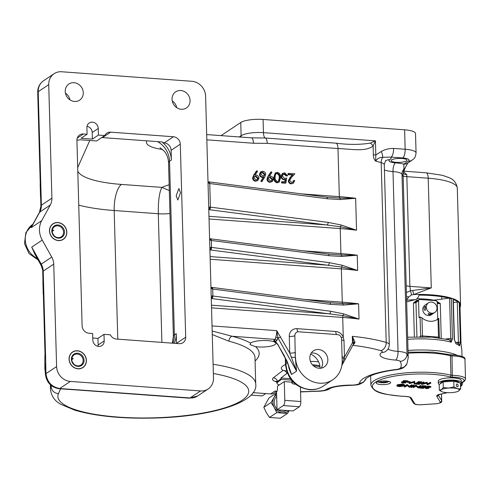 <?xml version="1.0" encoding="UTF-8"?>
<svg xmlns="http://www.w3.org/2000/svg" width="490" height="490" viewBox="0 0 490 490"><rect width="100%" height="100%" fill="white"/><g stroke="black" fill="none" stroke-linecap="round" stroke-linejoin="round"><path stroke-width="0.73" d="M176.173 195.743L178.881 188.558L180.528 192.839L177.827 200.018L176.173 195.743M274.933 344.642A12.918 3.259 178.4 0 0 275.833 343.398A12.918 3.259 178.4 0 0 265.28 340.495A12.918 3.259 178.4 0 0 250.898 342.884A12.918 3.259 178.4 0 0 250.58 343.116L250.016 344.611L255.566 346.632A12.918 3.259 178.4 0 0 274.933 344.642M406.382 160.941A7.895 1.991 178.4 0 0 406.927 160.187A7.895 1.991 178.4 0 0 400.483 158.411A7.895 1.991 178.4 0 0 391.694 159.869A7.895 1.991 178.4 0 0 391.143 160.628A7.895 1.991 178.4 0 0 397.592 162.398A7.895 1.991 178.4 0 0 406.382 160.941M310.648 354.111A14.357 12.887 -123.7 0 1 320.093 368.278M53.998 235.61A9.188 8.25 56.3 0 0 52.816 233.84M58.408 240.449A9.188 8.25 56.3 0 0 63.253 239.206A9.188 8.25 56.3 0 0 66.236 229.492A9.188 8.25 56.3 0 0 57.912 222.674A9.188 8.25 56.3 0 0 53.061 223.918A9.188 8.25 56.3 0 0 50.084 233.632A9.188 8.25 56.3 0 0 58.408 240.449M73.567 363.843A9.188 8.25 56.3 0 0 72.391 362.073M77.977 368.682A9.188 8.25 56.3 0 0 82.828 367.439A9.188 8.25 56.3 0 0 85.805 357.724A9.188 8.25 56.3 0 0 77.481 350.907A9.188 8.25 56.3 0 0 72.636 352.151A9.188 8.25 56.3 0 0 69.654 361.865A9.188 8.25 56.3 0 0 77.977 368.682M181.325 109.27A9.69 8.697 56.3 0 0 186.439 107.959A9.69 8.697 56.3 0 0 189.581 97.712A9.69 8.697 56.3 0 0 180.804 90.521A9.69 8.697 56.3 0 0 175.69 91.832A9.69 8.697 56.3 0 0 172.547 102.079A9.69 8.697 56.3 0 0 181.325 109.27M172.241 100.903A9.69 8.697 -123.7 0 1 176.743 107.659M74.511 101.454A9.69 8.697 56.3 0 0 79.625 100.144A9.69 8.697 56.3 0 0 82.767 89.897A9.69 8.697 56.3 0 0 73.99 82.706A9.69 8.697 56.3 0 0 68.876 84.017A9.69 8.697 56.3 0 0 65.734 94.264A9.69 8.697 56.3 0 0 74.511 101.454M65.427 93.082A9.69 8.697 -123.7 0 1 69.929 99.838M92.414 122.163A6.101 5.476 56.3 0 0 89.192 122.99A6.101 5.476 56.3 0 0 86.901 127.651L87.085 134.248L83.416 133.978A7.179 6.444 56.3 0 0 79.625 134.946A7.179 6.444 56.3 0 0 76.93 140.434L82.112 325.813A7.179 6.444 56.3 0 0 88.978 333.249L92.653 333.519L92.837 340.109A6.101 5.476 56.3 0 0 96.034 345.566A6.101 5.476 56.3 0 0 101.896 345.603A6.101 5.476 56.3 0 0 104.186 340.942L104.003 334.345L110.342 334.811A7.179 6.444 56.3 0 0 116.412 339.068L179.211 343.662A7.179 6.444 56.3 0 0 183.003 342.694A7.179 6.444 56.3 0 0 185.698 337.206L180.302 144.189A7.179 6.444 56.3 0 0 173.436 136.753L110.636 132.159A7.179 6.444 56.3 0 0 106.845 133.127A7.179 6.444 56.3 0 0 104.78 135.54L98.435 135.075L98.251 128.478A6.101 5.476 56.3 0 0 92.414 122.163M403.221 171.402L406.792 174.728L409.879 286.35L410.485 290.791L431.28 287.912L413.774 294.514L411.563 294.876L408.856 296.879L406.43 300.174M212.17 331.02L232.076 336.25A4.306 3.13 -75.6 0 0 228.983 341.224L212.268 334.566M403.001 175.175L403.968 169.075L403.821 164.132A7.179 6.444 56.3 0 0 407.613 163.158L412.17 160.12C413.609 158.49 415.152 159.311 416.065 152.978A17.224 4.343 -1.6 0 0 405.15 149.254L393.574 148.409C389.115 148.354 385.011 149.389 381.257 151.508L375.812 155.012L375.683 161.149C374.084 159.477 373.307 157.321 373.343 154.669L373.104 146.094C364.652 152.127 351.361 148.911 337.996 148.556L267.228 143.374L253.459 143.245L206.829 139.834M276.507 381.79A16.507 4.159 -1.6 0 1 273.365 377.802L283.036 370.391L286.589 370.918M320.013 366.857A18.663 4.704 178.4 0 0 313.398 365.791M319.088 368.266A9.69 8.697 56.3 0 0 324.202 366.955A9.69 8.697 56.3 0 0 327.345 356.708A9.69 8.697 56.3 0 0 318.567 349.517A9.69 8.697 56.3 0 0 313.453 350.828A9.69 8.697 56.3 0 0 310.311 361.075A9.69 8.697 56.3 0 0 319.088 368.266M321.207 368.155A9.69 8.697 56.3 0 0 321.397 358.564A9.69 8.697 56.3 0 0 313.306 353.021A9.69 8.697 56.3 0 0 311.193 353.131M176.498 343.466A7.179 6.444 56.3 0 0 176.492 343.343L176.222 333.623A21.535 19.337 56.3 0 1 174.121 343.288M162.894 142.792A21.535 19.337 56.3 0 1 171.371 160.04L171.102 150.32A7.179 6.444 56.3 0 0 164.23 142.89L162.894 142.792L163.176 142.37M287.342 373.074L280.948 378.004L290.38 378.697M221.051 135.62L240.749 122.488A17.224 4.343 -1.6 0 1 263.081 119.456L404.611 129.813A17.224 4.343 -1.6 0 1 415.52 133.537L416.065 152.978M459.994 306.611A45.876 11.564 178.4 0 0 460.49 305.141M295.464 357.179A25.125 22.558 56.3 0 0 308.627 379.646A25.125 22.558 56.3 0 0 332.765 379.793A25.125 22.558 56.3 0 0 342.192 360.603L341.591 339.074A4.306 3.865 56.3 0 0 341.212 337.39A4.306 3.865 56.3 0 0 337.469 334.615L298.747 331.785A4.306 3.865 56.3 0 0 296.475 332.367A4.306 3.865 56.3 0 0 294.864 335.656L295.274 357.302L296.566 371.138L289.743 353.07A4.306 1.084 178.4 0 0 295.323 352.31L295.274 357.302L291.146 357.265M285.511 364.591A24.506 6.18 -1.6 0 0 283.018 365.852A24.506 6.18 -1.6 0 0 283.036 370.391A4.306 3.938 -127.5 0 1 286.956 373.398M53.741 264.153L56.601 366.563A14.357 12.887 56.3 0 0 70.34 381.422L200.52 390.953A14.357 12.887 56.3 0 0 208.097 389.011A14.357 12.887 56.3 0 0 213.487 378.041L205.61 96.15A14.357 12.887 56.3 0 0 191.872 81.285L61.691 71.761A14.357 12.887 56.3 0 0 54.114 73.702A14.357 12.887 56.3 0 0 48.724 84.666L51.897 198.187A14.357 12.887 -123.7 0 1 50.305 204.998L41.699 220.653A20.096 18.044 56.3 0 0 42.244 240.094L51.756 257.079A14.357 12.887 -123.7 0 1 53.741 264.153L42.71 271.448L45.013 353.902A7.179 1.807 -1.6 0 1 45.515 353.216L45.968 373.649C47.144 382.053 51.726 387.008 59.707 388.515L190.004 397.966L200.52 390.953M50.305 204.998L39.427 212.354L32.646 224.69M36.866 257.777L31.727 247.107L34.784 254.059L40.946 265.059L41.24 264.086L51.756 257.079M252.999 392.637L270.639 393.929A7.179 6.444 56.3 0 0 274.431 392.962L276.44 391.62L274.884 391.1L276.654 391.455M286.932 361.424A2.156 0.392 -23 0 0 287.207 361.498L291.568 374.47L286.932 361.424L278.381 345.573C276.084 342.394 274.902 341.052 274.829 341.555L274.308 341.677L273.757 340.329L275.147 339.405L275.729 337.194A7.179 2.591 -85.8 0 0 276.74 330.646L289.743 353.07L289.278 336.416A8.612 7.736 -123.7 0 1 297.056 328.668L335.779 331.503A8.612 7.736 -123.7 0 1 343.257 337.04L343.992 340.421L344.458 357.149L352.482 342.694L352.298 336.305L354.987 342.1L354.766 343L352.671 345.327M257.881 180.467L255.572 181.275C253.808 180.988 252.809 179.922 252.595 178.078L253.593 175.298L256.35 171.132L256.87 170.783L257.556 171.316L255.07 175.077L256.05 175.077C257.783 175.334 258.769 176.369 258.99 178.164L257.881 180.467L256.099 180.926C254.328 180.639 253.336 179.573 253.122 177.723L254.12 174.948L256.87 170.783M272.256 181.521L269.953 182.329C268.183 182.041 267.191 180.975 266.977 179.126L267.969 176.351L270.725 172.186L271.252 171.837L271.938 172.37L269.445 176.131L270.425 176.131C272.164 176.388 273.144 177.417 273.371 179.218L272.256 181.521L270.48 181.974C268.71 181.692 267.718 180.626 267.497 178.776L268.496 176.002L271.252 171.837M287.624 175.769L286.785 175.708L284.678 173.815L283.33 174.146L282.375 176.106L284.684 178.415L286.73 178.066L285.909 182.856L285.382 183.205L281.548 182.929L281.523 181.931L282.044 181.582L285.223 181.815L285.658 179.291L284.035 179.75C282.179 179.444 281.168 178.311 281.009 176.357L282.277 173.607L284.696 172.817L287.624 175.769L286.258 176.057L284.151 174.164L283.079 174.342M284.764 181.778L285.131 179.64M292.708 182.396L293.326 180.804L294.692 180.516L293.449 183.113L291.207 183.885C289.48 183.621 288.512 182.592 288.304 180.786L290.098 177.435L292.365 175.016L288.016 174.697L287.985 173.699L288.512 173.35L294.864 173.809L291.354 177.57L289.67 180.418L291.752 182.537L292.977 182.249L293.853 180.455M293.449 183.113L291.207 183.885M279.202 182.096L277.113 182.85C274.712 182.041 273.591 180.259 273.745 177.503L275.227 173.043L277.352 172.284C279.723 173.099 280.813 174.881 280.623 177.619L279.202 182.096L277.64 182.5C275.239 181.692 274.112 179.91 274.271 177.153L275.748 172.694M262.07 181.361L261.544 181.71L260.882 181.135L263.246 177.392L262.279 177.411C260.576 177.135 259.627 176.106 259.424 174.33L260.527 172.008L262.787 171.218C264.526 171.506 265.5 172.56 265.703 174.385L264.735 177.129L262.07 181.361L261.409 180.786L263.767 177.037L262.805 177.061C261.103 176.78 260.153 175.757 259.951 173.981L261.054 171.659M162.558 142.131A21.535 19.337 56.3 0 1 163.158 142.615C163.078 142.167 162.086 141.904 160.187 141.818L102.484 137.592A7.179 6.444 56.3 0 0 101.718 137.58M104.78 135.54L96.628 140.973L80.397 139.785L76.826 140.226M48.724 84.666L38.208 91.679A7.179 1.807 -1.6 0 0 37.712 92.365L40.891 206.29L41.381 205.2L51.897 198.187M45.013 353.902C44.645 360.591 44.804 367.543 45.49 374.758L45.49 374.758C46.666 382.47 51.058 387.118 58.665 388.699L78.682 390.083A7.179 2.591 -85.8 0 0 79.398 389.869M58.665 388.699A7.179 3.504 -83.2 0 0 59.707 388.515L70.34 381.422M45.49 374.758A7.179 2.732 -5 0 1 45.968 373.649L56.601 366.563M43.194 281.229L42.875 280.929L43.242 294.251L43.573 294.876M40.474 184.026L40.156 183.719L40.529 197.041L40.86 197.672M451.327 298.863A45.876 11.564 178.4 0 0 418.993 295.139C418.264 297.749 416.88 299.28 414.834 299.739L406.663 301.914M288.365 365.124A25.125 22.558 -123.7 0 0 291.568 374.47L296.566 371.138L278.008 338.014L275.729 337.194M460.012 307.304A45.876 11.564 178.4 0 0 460.49 305.999A45.876 11.564 178.4 0 0 460.52 305.49A45.876 11.564 178.4 0 0 459.914 303.702M459.271 302.918A45.876 11.564 178.4 0 0 453.066 299.439M370.336 143.098L375.413 140.844L373.104 146.094A7.179 4.888 43.1 0 0 370.336 143.098C359.868 144.783 348.457 144.813 336.103 143.19A7.179 2.591 94.2 0 1 337.996 148.556L339.337 196.649A102.643 25.872 -1.6 0 1 355.648 198.285L340.36 199.54L327.455 198.781L209.757 183.523A4.306 1.084 -1.6 0 1 209.199 183.432L208.017 182.274M253.459 143.245A7.179 2.591 94.2 0 0 251.352 137.837L265.341 138.015L336.103 143.19M393.574 148.409A7.179 2.591 -85.8 0 1 391.136 157.1A21.535 5.427 -1.6 0 1 389.709 159.709A10.051 2.536 178.4 0 0 395.406 162.864A21.535 5.427 -1.6 0 1 403.821 164.132L408.384 161.088A10.051 2.536 178.4 0 0 402.719 157.952L391.136 157.1L382.727 157.308C379.627 157.315 377.276 158.595 375.683 161.149A102.643 25.872 178.4 0 1 381.189 162.625A14.357 3.62 178.4 0 1 384.27 164.756L389.293 344.586A14.357 3.62 -1.6 0 0 386.212 342.449L381.189 162.625A7.179 5.488 -73.6 0 1 382.727 157.308A7.179 3.124 -114.3 0 0 381.257 151.508M388.013 349.045A17.224 4.343 178.4 0 0 398.027 351.391A14.357 3.62 -1.6 0 1 407.025 353.976L401.996 174.146A102.643 25.872 178.4 0 1 402.945 176.247L402.976 175.457C402.952 173.785 403.723 171.163 405.304 167.592L407.864 162.962M395.406 162.864A7.179 2.554 -85.9 0 0 393.005 171.561A14.357 3.62 178.4 0 1 401.996 174.146A7.179 6.872 -31.9 0 1 403.968 169.075A7.179 4.961 25.9 0 0 405.304 167.592M239.212 136.949L241.117 135.681A17.224 4.343 -1.6 0 1 263.449 132.649L375.413 140.844L375.812 155.012A7.166 1.807 -1.6 0 1 373.343 154.669M406.792 174.728A7.179 3.773 -4.2 0 1 403.264 173.429M406.4 292.524L410.485 290.791L411.563 294.876M406.516 296.811A4.306 1.109 -175.3 0 1 408.856 296.879M412.721 290.546L413.774 294.514A45.938 11.582 -1.6 0 1 460.563 304.792L457.305 188.148A45.938 11.582 178.4 0 0 428.211 178.213L406.816 176.645A7.179 1.807 -1.6 0 1 403.141 175.922M209.843 247.713L210.982 247.309A4.306 1.084 178.4 0 0 211.545 247.401L329.237 262.652L342.198 265.249L357.669 270.492L341.604 267.038L210.473 249.974A6.462 1.629 -1.6 0 1 209.904 249.888M329.047 255.713A2.156 1.109 97.4 0 0 328.19 254.071L341.267 255.008L357.241 255.217L341.953 256.472L329.047 255.713L211.349 240.455A4.306 1.084 -1.6 0 1 210.792 240.37L209.61 239.212M211.202 296.315L212.342 295.911A4.306 1.084 178.4 0 0 212.899 296.003L330.597 311.26L343.557 313.851L359.023 319.094L342.963 315.64L211.827 298.575A6.462 1.629 -1.6 0 1 211.264 298.49M330.401 304.315A2.156 1.109 97.4 0 0 329.55 302.673L342.626 303.616L358.6 303.818L343.312 305.074L330.401 304.315L212.709 289.057A4.306 1.084 -1.6 0 1 212.146 288.971L210.963 287.814M208.722 207.442L209.861 207.037A4.306 1.084 178.4 0 0 210.418 207.129L328.116 222.387L341.071 224.977L356.542 230.22L340.483 226.766L209.346 209.702A6.462 1.629 -1.6 0 1 208.783 209.622M327.455 198.781A2.156 1.109 97.4 0 0 326.603 197.133L339.68 198.076L355.648 198.285L356.542 230.22A102.643 25.872 178.4 0 0 340.232 228.585L209.04 218.987M212.342 295.911A2.156 1.378 100.9 0 1 211.257 298.318M330.597 311.26A2.156 1.109 97.4 0 1 329.525 313.833L211.447 305.19M329.55 302.673L211.141 287.299A2.156 1.378 100.9 0 1 211.147 287.299A2.156 1.378 100.9 0 1 212.146 288.971M210.982 247.309A2.156 1.378 100.9 0 1 209.898 249.716M329.237 262.652A2.156 1.109 97.4 0 1 328.165 265.231L210.094 256.589M209.591 238.557L209.787 238.697A2.156 1.378 100.9 0 1 210.792 240.37M209.861 207.037A2.156 1.378 100.9 0 1 208.777 209.444M328.116 222.387A2.156 1.109 97.4 0 1 327.044 224.959L208.967 216.317M207.999 181.625L208.195 181.766A2.156 1.378 100.9 0 1 209.199 183.432M284.445 356.401L287.207 361.498M278.008 338.014L276.74 330.646L212.029 325.911M278.381 345.573L284.617 356.261M275.209 341.744L274.308 341.677L275.521 341.499A2.156 1.936 56.3 0 0 273.757 340.329M353.639 343.092L353.651 343.141A2.156 0.545 178.4 0 0 352.482 342.694A2.156 0.949 -151.8 0 1 353.4 344.219A2.156 2.156 0 0 0 353.651 343.141A2.156 0.545 178.4 0 1 353.639 343.208L352.298 336.305A102.643 25.872 -1.6 0 1 386.212 342.449A7.179 5.488 106.4 0 1 380.773 350.662A95.464 24.065 178.4 0 0 352.8 345.34M353.266 344.372A2.156 0.949 -151.8 0 0 353.4 344.219L344.948 359.795A2.156 0.858 -151.2 0 0 344.072 358.386L342.045 364.131M342.081 356.616A4.306 1.084 -1.6 0 0 344.458 357.149L344.072 358.386A4.306 0.833 -0.2 0 1 342.118 357.976M354.987 342.1A2.156 1.151 4.7 0 0 353.645 342.939M354.766 343A2.156 1.115 27.6 0 0 353.651 343.221M353.786 344.305A2.156 1.433 43.2 0 0 353.363 344.286M278.197 338.039L280.721 336.967M304.419 299.415L342.283 302.183A102.643 25.872 -1.6 0 1 358.6 303.818L359.023 319.094A102.643 25.872 178.4 0 0 342.712 317.459L343.257 337.04A4.306 0.374 -23.5 0 1 341.328 337.69M77.788 171.114A69.623 17.548 178.4 0 0 121.483 184.43L161.963 187.394C159.385 191.884 158.16 200.667 158.294 213.744L114.182 210.516A91.158 22.975 -1.6 0 1 78.737 205.12M169.154 184.804A45.938 11.582 -1.6 0 0 161.963 187.394L169.313 190.586M291.734 183.53C290.007 183.272 289.039 182.243 288.831 180.436L290.625 177.086L292.891 174.661L288.543 174.342L288.016 174.697M288.543 174.342L288.512 173.35M292.891 174.661L292.365 175.016M288.831 180.436L288.304 180.786M285.909 182.856L282.075 182.574L281.548 182.929M284.678 173.815L284.151 174.164M286.785 175.708L286.258 176.057M285.658 179.291L284.561 179.401C282.706 179.095 281.695 177.962 281.529 176.008L281.009 176.357M281.529 176.008L282.804 173.258M284.561 179.401L284.035 179.75M282.075 182.574L282.044 181.582M279.784 177.558C279.98 175.426 279.171 173.999 277.352 173.276L276.244 173.57L275.392 174.801L275.111 177.215C274.957 179.346 275.778 180.773 277.585 181.502L278.718 181.19L279.784 177.558L279.257 177.907C279.453 175.775 278.645 174.348 276.826 173.625L275.993 173.772M274.271 177.153L273.745 177.503M277.64 182.5L277.113 182.85M278.43 181.349L279.257 177.907M277.352 173.276L276.826 173.625M270.302 177.111L269.09 177.38L268.342 178.899L270.492 180.982L271.76 180.681L272.532 179.205L270.302 177.111L268.839 177.588M267.497 178.776L266.977 179.126M270.48 181.974L269.953 182.329M272.532 179.205L272.005 179.554L269.776 177.466M271.491 180.828L272.005 179.554M262.952 176.075L264.116 175.812L264.863 174.287L262.775 172.211L261.568 172.498L260.79 173.987L262.952 176.075M259.951 173.981L259.424 174.33M262.805 177.061L262.279 177.411M263.767 177.037L263.246 177.392M261.409 180.786L260.882 181.135M263.841 175.959L264.337 174.636L262.248 172.56L261.311 172.701M264.863 174.287L264.337 174.636M262.775 172.211L262.248 172.56M255.921 176.063L254.708 176.327L253.961 177.846L256.117 179.928L257.379 179.628L258.157 178.152L255.921 176.063L254.457 176.535M253.122 177.723L252.595 178.078M256.099 180.926L255.572 181.275M258.157 178.152L257.63 178.501L255.394 176.412M257.109 179.775L257.63 178.501M273.365 377.802A4.306 3.938 -127.5 0 1 277.481 381.514L281.138 378.709L280.948 378.004M281.138 378.709L281.334 379.419L277.677 382.224A12.079 3.044 178.4 0 0 277.089 383.523A12.079 3.044 178.4 0 0 279.288 384.932M291.489 380.16L281.334 379.419M98.018 346.344A6.101 5.476 56.3 0 0 98.141 344.972L97.957 338.376L92.775 338.002M97.957 338.376L104.003 334.345M87.085 134.248L81.04 138.278L92.39 139.105L98.435 135.075M92.39 139.105L92.206 132.514A6.101 5.476 56.3 0 0 87.018 126.279M66.836 232.193A9.328 8.379 56.3 0 0 57.906 222.534A9.328 8.379 56.3 0 0 49.478 230.925A9.328 8.379 56.3 0 0 58.408 240.584A9.328 8.379 56.3 0 0 66.836 232.193M64.502 232.021A6.817 6.125 -123.7 0 1 58.341 238.158A6.817 6.125 -123.7 0 1 51.818 231.096A6.817 6.125 -123.7 0 1 57.973 224.965A6.817 6.125 -123.7 0 1 64.502 232.021M52.222 231.317A6.101 5.476 56.3 0 0 55.419 236.774A6.101 5.476 56.3 0 0 61.281 236.811A6.101 5.476 56.3 0 0 63.571 232.15A6.101 5.476 56.3 0 0 60.374 226.692A6.101 5.476 56.3 0 0 54.513 226.656A6.101 5.476 56.3 0 0 52.222 231.317M52.761 233.724A6.101 5.476 -123.7 0 1 54.09 235.708M52.338 229.951A6.101 5.476 -123.7 0 1 53.698 230.392L52.222 231.372M86.412 360.426A9.328 8.379 56.3 0 0 77.475 350.767A9.328 8.379 56.3 0 0 69.053 359.158A9.328 8.379 56.3 0 0 77.984 368.817A9.328 8.379 56.3 0 0 86.412 360.426M84.072 360.26A6.817 6.125 -123.7 0 1 77.916 366.391A6.817 6.125 -123.7 0 1 71.387 359.329A6.817 6.125 -123.7 0 1 77.549 353.198A6.817 6.125 -123.7 0 1 84.072 360.26M71.791 359.556A6.101 5.476 56.3 0 0 74.988 365.007A6.101 5.476 56.3 0 0 80.85 365.044A6.101 5.476 56.3 0 0 83.141 360.383A6.101 5.476 56.3 0 0 79.944 354.925A6.101 5.476 56.3 0 0 74.082 354.895A6.101 5.476 56.3 0 0 71.791 359.556M72.336 361.957A6.101 5.476 -123.7 0 1 73.659 363.941M71.914 358.184A6.101 5.476 -123.7 0 1 73.267 358.625L71.797 359.605M428.456 302.875L424.959 305.209A5.739 5.157 56.3 0 0 423.097 311.279A5.739 5.157 56.3 0 0 428.297 315.542A5.739 5.157 56.3 0 0 431.329 314.764L434.826 312.43A5.739 5.157 56.3 0 0 436.694 306.36A5.739 5.157 56.3 0 0 431.488 302.097A5.739 5.157 56.3 0 0 428.456 302.875A5.739 5.157 56.3 0 0 426.594 308.951A5.739 5.157 56.3 0 0 431.8 313.208A5.739 5.157 56.3 0 0 434.826 312.43M436.829 319.805A14.357 12.887 56.3 0 0 437.723 319.021L438.777 318.322L437.999 319.063A14.357 12.887 56.3 0 1 437.644 319.315A14.357 12.887 56.3 0 1 430.067 321.256A14.357 12.887 56.3 0 1 421.976 317.894L422.484 335.944L438.501 337.114L437.999 319.063M438.605 337.8A1.433 0.521 94.2 0 1 438.501 337.114A1.433 0.361 -1.6 0 1 439.414 337.426L438.777 318.322M457.005 355.244A45.938 11.582 178.4 0 0 433.025 350.405A45.938 11.582 178.4 0 0 408.017 350.436M461.176 346.773L461.807 349.229A45.938 11.582 178.4 0 0 461.439 347.863L461.01 343.735A1.433 0.361 -1.6 0 1 461.035 343.796L461.384 347.367M455.155 341.836L458.652 343.864L459.596 345.818L460.373 342.547L459.246 302.152A45.938 11.582 -1.6 0 1 459.871 302.887L461.01 343.735M457.391 343.006A1.433 0.545 82.3 0 0 457.446 342.363L458.407 342.357L459.596 345.818A45.938 11.582 178.4 0 0 455.988 343.821L454.175 339.111A1.433 0.361 -1.6 0 1 454.408 339.301L455.29 342.1M445.876 339L448.601 338.627L450.727 338.921A1.433 0.361 -1.6 0 1 452.448 338.994L451.302 298.141A45.938 11.582 -1.6 0 1 453.048 298.716L454.175 339.111M452.448 338.994L451.174 342.179L449.214 339.791L431.868 337.132L407.643 337.187M433.24 300.48L433.234 300.07A1.433 0.361 178.4 0 0 433.632 300.125A1.433 0.361 178.4 0 0 434.734 300.088L448.871 298.171M419.832 336.722L420.622 336.195L420.083 316.95L419.03 317.655L418.558 300.793A1.433 1.286 -123.7 0 1 419.857 299.5L435.88 300.676A1.433 1.286 -123.7 0 1 437.252 302.159L437.723 319.021M453.379 302.489L457.28 301.963A1.433 0.361 178.4 0 1 458.089 301.914M433.234 300.07A28.708 7.24 178.4 0 0 416.77 298.802M420.083 316.95L421.976 317.894M414.375 336.826L413.431 303.047L416.512 301.424A1.433 1.286 56.3 0 0 415.973 302.52A2.873 0.723 -1.6 0 1 413.431 303.047L416.898 300.199L417.18 300.976M437.264 302.563L440.277 303.518L441.245 338.167M416.898 300.199L417.039 301.068M449.593 298.361L450.727 338.921L451.174 342.179A45.938 11.582 178.4 0 0 432.713 339.294A45.938 11.582 178.4 0 0 407.704 339.325M448.601 338.627A1.433 0.545 -97.7 0 1 448.424 339.582M436.48 301.246L440.277 303.518A2.873 0.723 -1.6 0 1 438.078 303.586A2.873 0.723 -1.6 0 1 437.288 303.488M460.373 342.547A1.433 0.361 178.4 0 0 458.407 342.357L457.28 301.963M425.057 306.262C425.688 306.942 425.724 308.326 425.173 310.427C423.691 309.686 423.654 308.296 425.057 306.262L425.24 306.195M428.205 313.71L432.211 314.004L429.43 314.788L428.058 313.974M386.181 381.036L386.537 381.624L383.927 382.212L380.828 381.986L380.375 381.232M383.897 380.969L383.927 382.212M380.81 381.177L380.828 381.986M380.846 384.54A7.179 1.807 178.4 0 0 390.652 382.586A7.179 1.807 178.4 0 0 386.102 381.03A7.179 1.807 178.4 0 0 376.302 382.984A7.179 1.807 178.4 0 0 380.846 384.54M430.165 382.494L430.765 382.543L430.79 383.235L427.274 384.926L426.594 383.278L421.596 384.509L421.578 383.811L423.323 381.998L423.924 382.041L423.942 382.733L422.692 384.044L426.992 382.96L426.974 382.261L427.629 383.713L430.165 382.494L430.183 383.192L430.79 383.235M423.574 383.119L426.974 382.261M415.575 384.068L419.011 384.117L419.82 383.578L416.923 383.168L420.089 383.401L421.1 382.727L418.203 382.316L421.97 382.592L419.342 384.344L415.575 384.068L415.557 383.37L416.653 383.254M416.653 383.345L416.904 382.476L420.144 382.653M417.933 382.494L418.184 381.618L421.951 381.894L421.97 382.592M414.675 381.361L414.889 384.019L414.252 383.97L414.099 382.427L409.156 383.596L409.138 382.904L414.675 381.361L414.889 384.019M407.386 382.372L410.228 382.378L407.386 382.372L407.392 381.661M408.017 381.526L410.204 381.685L410.228 382.378M403.05 382.304L405.922 382.071L405.941 382.764L402.89 383.186L401.653 382.519L401.635 381.826L403.215 381.404L403.466 380.54L407.999 380.877L408.023 381.569L402.174 382.684M403.466 380.54L403.215 381.416L406.32 381.643L401.5 382.727L401.635 381.826M427.354 387.167L428.83 388.337L426.57 388.625L425.24 388.202L428.217 388.301L426.643 387.296L426.741 386.426L429.356 386.096L430.814 386.622L430.833 387.321L427.329 387.186M427.99 386.99L428.836 387.351L428.83 388.337M425.24 388.202L425.216 387.504L427.39 387.768M419.642 388.068L423.078 388.123L423.887 387.584L420.72 387.351L424.156 387.4L425.167 386.726L422.27 386.316L426.037 386.592L423.403 388.343L419.642 388.068L419.618 387.376L420.714 387.259M420.72 387.351L420.971 386.475L424.211 386.659M422 386.5L422.251 385.624L426.018 385.899L426.037 386.592M420.451 385.489L421.051 385.538L421.069 386.23L418.442 387.982L415.973 386.273L413.309 387.608L413.284 386.91L415.918 385.158L418.387 386.867L420.451 385.489L420.469 386.187L421.069 386.23M410.975 386.745L413.603 384.993L414.203 385.036L414.221 385.728L411.594 387.48L410.994 387.437L410.975 386.745M411.551 384.84L412.151 384.883L412.17 385.575L409.542 387.333L407.074 385.618L405.003 386.996L404.403 386.953L404.385 386.261L407.012 384.509L409.487 386.218L411.551 384.84L411.569 385.532L412.17 385.575M396.894 386.071L399.668 386.457L403.742 385.942C404.195 385.446 403.515 385.122 401.696 384.962L398.235 385.305L400.189 385.648L397.365 385.44L402.021 384.785L404.415 385.33L404.348 385.979L399.375 386.635L396.894 386.071L396.876 385.379L397.359 385.318M397.58 385.287L399.65 385.765L403.717 385.25M397.365 385.44L397.347 384.748L402.002 384.093L404.397 384.632L404.33 385.287M404.348 385.979L404.397 384.632M402.021 384.785L402.002 384.093M400.459 385.471L400.446 384.932M403.932 385.673L403.742 385.942L403.723 385.403M399.668 386.457L399.65 385.765M397.598 385.985L397.586 385.459M404.403 386.953L407.037 385.201L409.505 386.91L409.487 386.218M409.505 386.91L411.569 385.532M407.172 385.214L407.153 384.515M407.037 385.201L407.012 384.509M410.994 387.437L413.621 385.685L413.603 384.993M413.621 385.685L414.221 385.728M413.309 387.608L415.937 385.851L418.405 387.559L418.387 386.867M418.405 387.559L420.469 386.187M416.071 385.863L416.053 385.171M415.937 385.851L415.918 385.158M422.27 386.316L422.251 385.624M424.156 387.4L424.138 386.708M420.99 387.174L420.971 386.475M423.078 388.123L423.06 387.523M419.912 387.89L419.887 387.198M426.741 386.426L426.759 387.125L429.381 386.788L429.356 386.096M429.381 386.788L430.833 387.321M426.906 388.454L426.888 387.755M425.939 388.135L425.92 387.437M402.278 382.549L403.19 383.009L403.172 382.316M403.19 383.009L405.346 382.721L405.322 382.022M403.484 381.238L408.023 381.569M405.346 382.721L405.941 382.764M407.656 382.188L407.643 381.624M409.156 383.596L414.613 382.053L414.589 381.355M418.203 382.316L418.184 381.618M420.089 383.401L420.071 382.702M416.923 383.168L416.904 382.476M419.011 384.117L418.993 383.517M415.845 383.884L415.826 383.192M426.992 382.96L427.648 384.405L427.629 383.713M427.648 384.405L430.183 383.192M427.127 382.966L427.109 382.274M421.596 384.509L423.342 382.69L423.323 381.998M423.342 382.69L423.942 382.733M460.508 383.756A11.484 2.897 178.4 0 0 461.298 382.659L461.231 380.436A11.484 2.897 178.4 0 0 451.854 377.857A11.484 2.897 178.4 0 0 439.071 379.977A11.484 2.897 178.4 0 0 438.274 381.079L438.336 383.303A11.484 2.897 178.4 0 0 439.303 384.417M461.298 382.659A11.484 2.897 178.4 0 0 451.915 380.081A11.484 2.897 178.4 0 0 439.132 382.2A11.484 2.897 178.4 0 0 438.336 383.303M456.337 385.158A1.433 0.858 77.2 0 0 457.55 386.818A1.433 0.858 77.2 0 0 458.126 385.679A1.433 0.858 77.2 0 0 456.913 384.019A1.433 0.858 77.2 0 0 456.337 385.158M440.498 383.621L440.492 383.241A9.328 2.352 -1.6 0 1 441.135 382.347A9.328 2.352 -1.6 0 1 451.523 380.62A9.328 2.352 -1.6 0 1 459.142 382.721L459.142 382.739M439.346 390.212L439.187 384.491L443.132 381.863L453.789 381.183L460.49 383.131L460.649 388.852L457.323 388.686A9.328 2.352 -1.6 0 1 458.701 390.977A9.328 2.352 -1.6 0 1 458.377 391.167A9.328 2.352 -1.6 0 1 451.4 392.631A9.328 2.352 -1.6 0 1 442.721 391.994A9.328 2.352 178.4 0 1 441.729 391.632L439.346 390.212L441.343 389.703A9.328 2.352 -1.6 0 1 448.644 388.049A9.328 2.352 -1.6 0 1 457.323 388.686L453.948 386.904L448.644 388.049L443.291 387.584L441.343 389.703A9.328 2.352 178.4 0 0 441.729 391.632M458.438 391.136L460.649 388.852M453.789 381.183L453.948 386.904M443.132 381.863L443.291 387.584M293.185 382.065A5.739 1.446 178.4 0 0 292.328 382.457A5.739 1.446 178.4 0 0 291.93 383.009A5.739 1.446 178.4 0 0 295.617 384.258M286.595 410.473A8.612 7.736 -123.7 0 1 282.399 411.416A8.612 7.736 -123.7 0 1 278.136 409.854M277.015 408.917A8.612 7.736 -123.7 0 1 276.666 396.477M288.769 410.632A10.051 9.022 -123.7 0 1 282.436 412.807A10.051 9.022 -123.7 0 1 274.21 407.355A10.051 9.022 -123.7 0 1 273.935 397.635L271.043 402.517L274.21 407.355L276.715 412.635L287.507 413.419L289.186 410.663M276.617 394.713A10.051 9.022 56.3 0 0 273.935 397.635L276.17 393.188L268.937 398.009L263.816 407.337L271.043 402.517M284.806 400.348L284.286 381.606L277.45 386.163L277.505 388.245A2.873 1.035 94.2 0 1 276.532 391.724L277.034 409.775L293.057 410.945L299.372 406.743L283.349 405.567A4.306 1.556 -85.8 0 0 284.806 400.348L300.829 401.524L300.431 387.296M277.034 409.775L283.349 405.567M300.829 401.524A4.306 1.556 94.2 0 1 299.372 406.743M284.286 381.606L291.905 382.163M287.507 413.419L280.274 418.24L269.482 417.449L266.321 412.617L263.816 407.337M269.482 417.449L276.715 412.635M250.996 395.093L262.236 395.92L265.758 393.574M285.872 359.121L285.995 363.488A25.125 22.558 56.3 0 0 310.041 389.501A25.125 22.558 56.3 0 0 323.296 386.102C319.082 388.852 314.427 390.058 309.325 389.715C295.121 387.29 287.177 378.776 285.499 364.18A7.179 1.807 178.4 0 1 285.995 363.488L287.397 362.557M325.96 389.648A7.179 6.456 -124.1 0 0 329.788 388.65L329.788 388.65A7.179 6.456 -124.1 0 1 329.788 388.65L329.739 388.686C328.674 389.771 325.642 390.591 320.638 391.149A7.179 1.011 -93.7 0 1 320.368 390.928A7.179 1.807 178.4 0 0 325.948 389.66A7.179 1.807 178.4 0 0 325.96 389.648A24.402 6.149 -1.6 0 1 326.009 389.617A24.402 6.149 -1.6 0 1 351.477 385.091A7.179 1.807 178.4 0 0 358.968 383.762A7.179 1.807 178.4 0 0 359.458 383.18A57.422 14.473 -1.6 0 1 363.372 378.543A57.422 14.473 -1.6 0 1 396.036 369.491A7.179 1.807 178.4 0 0 400.116 368.364A7.179 1.807 178.4 0 0 400.563 367.898A95.464 24.065 178.4 0 0 400.122 361.381A7.179 1.807 178.4 0 0 395.626 360.089A7.179 2.554 94.1 0 0 398.027 351.391L393.005 171.561A17.224 4.343 -1.6 0 1 384.411 169.95M329.795 388.65C332.845 386.824 339.999 385.716 351.263 385.33A7.179 0.839 -89.8 0 0 351.477 385.091M365.963 378.543L370.201 375.94L374.568 374.262C380.393 372.333 387.78 370.801 396.722 369.674A7.179 2.462 -97.1 0 1 396.036 369.491M395.626 360.089A24.402 6.149 -1.6 0 1 381.747 352.457A24.402 6.149 -1.6 0 1 381.796 352.426A7.179 1.807 178.4 0 0 381.808 352.42A7.179 1.807 178.4 0 0 380.773 350.662M385.569 351.465A7.179 6.431 -123.3 0 1 385.544 351.483A7.179 6.431 -123.3 0 1 381.796 352.426M406.204 285.627A7.179 1.807 -1.6 0 0 409.879 286.35L431.28 287.912L428.211 178.213A7.179 2.591 94.2 0 0 426.11 172.805L403.858 171.175M213.101 364.266A102.643 25.872 -1.6 0 1 255.719 383.964L254.984 357.584A102.643 25.872 178.4 0 0 228.983 341.224M121.483 184.43A21.535 7.773 -85.8 0 0 114.182 210.516L117.772 339.166M400.122 361.381A7.179 6.872 148.1 0 0 407.025 353.976A102.643 25.872 -1.6 0 1 408.219 357.712L403.099 174.354M310.397 361.332A24.506 6.18 -1.6 0 1 318.647 361.92M319.866 365.791A19.428 4.9 178.4 0 0 312.387 364.768M171.371 160.04L169.534 161.271L174.379 334.848L176.222 333.623M176.492 343.343L185.698 337.206M171.102 150.32L180.302 144.189M42.244 240.094L31.727 247.107L41.24 264.086A14.357 12.887 56.3 0 1 43.224 271.16L45.515 353.216M37.712 92.365C37.687 87.428 39.647 83.545 43.598 80.709A14.357 12.887 56.3 0 0 38.208 91.679L41.381 205.2A14.357 12.887 56.3 0 1 39.782 212.011L31.182 227.666L41.699 220.653M38.03 259.853L29.02 253.581L24.5 243.561L25.848 232.695L32.812 224.304A20.096 18.044 56.3 0 0 25.431 241.723A20.096 18.044 56.3 0 0 37.228 258.426M197.58 396.024L189.287 398.18A7.179 2.591 -85.8 0 0 190.004 397.966A14.357 12.887 56.3 0 0 197.58 396.024L208.097 389.011M240.749 122.488L241.117 135.681A7.179 6.444 56.3 0 1 241.013 137.084M263.081 119.456L263.449 132.649A7.179 2.591 94.2 0 0 265.341 138.015A7.179 2.591 94.2 0 1 267.228 143.374M404.611 129.813L405.15 149.254A7.179 2.591 -85.8 0 1 402.719 157.952M255.566 346.632A106.949 26.956 -1.6 0 1 255.076 360.989M270.639 393.929L274.884 391.1A95.464 24.065 178.4 0 0 276.942 391.222M300.554 391.694A95.464 24.065 178.4 0 0 320.368 390.928M277.922 337.947L276.911 340.575A2.156 1.936 56.3 0 0 275.147 339.405L232.076 336.25A106.949 26.956 -1.6 0 1 250.58 343.116M301.473 193.875L339.337 196.649A2.156 0.778 94.2 0 0 339.68 198.076A2.156 1.17 88.2 0 1 340.36 199.54M343.312 305.074A2.156 1.17 88.2 0 0 342.626 303.616A2.156 0.778 94.2 0 1 342.283 302.183L341.352 268.857L210.167 259.253M303.059 250.813L340.93 253.581L340.232 228.585A2.156 0.778 94.2 0 1 340.483 226.766A2.156 1.023 106.2 0 0 341.071 224.977M44.841 366.74A20.096 18.044 56.3 0 0 45.092 370.562M343.557 313.851A2.156 1.023 106.2 0 1 342.963 315.64A2.156 0.778 94.2 0 0 342.712 317.459L211.527 307.861M89.786 140.471L77.837 167.249A69.623 17.548 178.4 0 0 77.69 167.611M162.649 149.499A35.886 9.047 -1.6 0 1 146.92 140.844M341.953 256.472A2.156 1.17 88.2 0 0 341.267 255.008A2.156 0.778 94.2 0 1 340.93 253.581A102.643 25.872 -1.6 0 1 357.241 255.217L357.669 270.492A102.643 25.872 178.4 0 0 341.352 268.857A2.156 0.778 94.2 0 1 341.604 267.038A2.156 1.023 106.2 0 0 342.198 265.249M50.378 384.815L50.519 389.697A102.643 25.872 -1.6 0 1 51.174 386.573L51.144 385.477M60.546 388.931L58.494 393.531A95.464 24.065 178.4 0 0 189.452 415.11A95.464 24.065 178.4 0 0 213.358 373.496M58.494 393.531A7.179 6.897 24 0 1 51.174 386.573L51.53 385.777M157.584 141.622A21.535 19.337 56.3 0 1 169.534 161.271A14.357 3.62 178.4 0 0 168.536 162.649L173.38 336.226A14.357 3.62 -1.6 0 1 174.379 334.848A21.535 19.337 56.3 0 1 172.884 343.196M161.884 342.394L158.294 213.744A17.224 4.343 -1.6 0 0 169.957 213.53M414.834 299.739A41.632 10.492 178.4 0 0 406.614 300.162M389.709 159.709A10.051 2.536 178.4 0 0 389.691 159.722A7.179 6.431 56.7 0 0 385.961 160.653L385.967 160.653C385.906 159.728 385.336 161.094 384.27 164.756M396.722 369.674C400.018 369.227 402.413 368.468 403.907 367.39L406.872 364.003A7.179 6.891 -154.9 0 1 400.563 367.898M366.11 378.39A7.179 6.934 -168.2 0 1 359.458 383.18M276.911 340.575L275.521 341.499L278.553 345.432M408.384 161.088A7.179 6.444 56.3 0 0 412.17 160.12M210.473 249.974A2.156 1.109 97.4 0 0 211.545 247.401L211.349 240.455A2.156 1.109 97.4 0 0 210.498 238.814L209.787 238.697M211.827 298.575A2.156 1.109 97.4 0 0 212.899 296.003L212.709 289.057A2.156 1.109 97.4 0 0 211.852 287.416M209.346 209.702A2.156 1.109 97.4 0 0 210.418 207.129L209.757 183.523A2.156 1.109 97.4 0 0 208.905 181.876L208.195 181.766M344.825 359.923A2.156 0.858 -151.2 0 0 344.948 359.795L341.861 365.418M289.278 336.416A4.306 1.084 178.4 0 0 294.864 335.656M297.056 328.668A4.306 1.556 -85.8 0 0 298.012 331.804M335.779 331.503A4.306 1.556 -85.8 0 0 336.63 334.554M343.992 340.421A4.306 1.084 -1.6 0 1 341.616 339.889M290.625 177.086L290.098 177.435M268.496 176.002L267.969 176.351M254.12 174.948L253.593 175.298M277.089 383.523L276.838 382.69A12.262 3.093 -1.6 0 1 277.481 381.514A4.306 3.938 -127.5 0 0 277.677 382.224M77.273 138.07L83.416 133.978M102.484 137.592L110.636 132.159M164.23 142.89L173.436 136.753M92.206 132.514L98.251 128.478M98.141 344.972L104.186 340.942M434.734 300.088L434.746 300.591M418.558 300.793L415.973 302.52L416.929 336.759M420.53 336.722A1.433 1.286 -123.7 0 0 420.622 336.195A1.433 0.361 -1.6 0 1 422.484 335.944A1.433 0.521 94.2 0 0 422.625 336.74M417.131 300.186A28.708 7.24 -1.6 0 1 418.362 300.186M456.49 342.492L457.446 342.363M378.109 381.722A5.384 1.36 178.4 0 0 381.465 382.708A5.384 1.36 178.4 0 0 388.778 381.428M451.707 354.913L454.536 354.993C462.297 355.93 465.776 357.424 464.955 359.488A15.79 3.981 178.4 0 0 454.959 356.071A15.79 3.981 178.4 0 0 452.007 355.936A2.873 0.723 -1.6 0 1 451.468 355.912A2.873 0.723 -1.6 0 1 450.39 355.752A45.938 11.582 178.4 0 0 433.099 353.18A45.938 11.582 178.4 0 0 408.096 353.216M449.906 376.853A1.433 1.041 -75.8 0 0 450.929 375.193A2.873 0.723 178.4 0 0 452.013 375.352A2.873 0.723 178.4 0 0 452.546 375.377A15.79 3.981 -1.6 0 1 455.498 375.512A15.79 3.981 -1.6 0 1 465.5 378.929C465.335 380.577 464.287 381.71 462.352 382.329A1.433 1.164 -112.8 0 1 461.837 382.396A14.357 3.62 178.4 0 0 455.014 377.251A14.357 3.62 178.4 0 0 452.331 377.129A4.306 1.084 -1.6 0 1 449.906 376.853A44.504 11.215 178.4 0 0 433.154 374.36A44.504 11.215 178.4 0 0 375.463 382.2A44.504 11.215 178.4 0 0 400.551 396.098A44.504 11.215 178.4 0 0 405.034 396.355A1.433 0.38 92.5 0 1 404.93 396.398L400.41 396.141C385.428 394.174 374.25 393.929 370.899 385.122A45.938 11.582 -1.6 0 1 433.644 372.621A45.938 11.582 -1.6 0 1 450.929 375.193L450.39 355.752A1.433 1.041 -75.8 0 0 449.673 354.631L432.682 352.102L408.066 352.145M405.034 396.355A8.612 2.168 -1.6 0 1 405.898 396.404A8.612 2.168 -1.6 0 1 411.257 397.966A1.433 1.378 149 0 1 410.032 397.384L409.989 397.317M411.257 397.966L414.693 403.668A5.739 1.446 178.4 0 0 421.216 404.716L435.408 403.809A5.739 1.446 178.4 0 0 440.241 402.033L436.804 396.33A8.612 2.168 -1.6 0 1 440.706 394.076A44.504 11.215 178.4 0 0 447.149 392.655M460.576 386.157A44.504 11.215 178.4 0 0 461.176 383.1A1.433 1.384 160.8 0 0 462.407 382.31M461.292 382.721A4.306 1.084 -1.6 0 1 461.837 382.396M452.331 377.129L452.007 355.936L451.774 354.864L449.673 354.631M438.225 394.916L441.619 400.557L441.435 394.003M440.241 402.033A1.433 1.378 149 0 0 441.619 400.557A7.179 1.807 -1.6 0 1 441.698 400.808L441.508 393.991M462.701 382.176A45.938 11.582 -1.6 0 1 462.738 382.555L462.725 382.169M414.693 403.668A1.433 1.378 149 0 1 413.425 403.019L410.026 397.384C409.23 397.219 410.841 397.059 405.757 396.447L404.93 396.398A1.433 0.38 92.5 0 1 404.832 396.349M447.419 392.668L440.927 394.101A1.433 0.735 -100.6 0 1 440.706 394.076M438.183 394.934A1.433 1.378 149 0 1 436.804 396.33M435.408 403.809L421.271 404.758C414.264 404.783 414.908 404.158 413.425 403.019M428.119 387.725L428.101 387.033M403.95 381.992L403.932 381.471M366.116 378.384L363.654 382.114L359.997 384.117C358.264 384.423 359.917 384.852 351.263 385.33M385.538 351.489L385.599 351.446C387.97 349.885 389.201 347.6 389.293 344.586M323.296 386.102L332.765 379.793M43.598 80.709L54.114 73.702M78.682 390.083L189.287 398.18M426.11 172.805L442.397 175.298L448.999 177.613C453.716 179.414 456.484 182.929 457.305 188.148M406.872 364.003L408.219 357.712M300.56 391.927L320.638 391.149M460.49 305.999L460.563 304.792M251.352 137.837L206.682 134.572M50.519 389.697C51.425 396.416 55.033 401.365 61.336 404.55L74.848 410.191C95.575 416.212 122.096 418.834 154.424 418.05C211.386 416.665 258.732 402.382 255.719 383.964M39.427 212.354L40.891 206.29M42.71 271.448C43.028 271.001 42.44 268.869 40.946 265.059L40.946 265.059M44.829 362.496L46.195 378.219M328.19 254.071L210.498 238.814M326.603 197.133L208.905 181.876M285.327 358.031L285.499 364.18M353.627 343.043L353.639 342.632M173.38 336.226L172.296 343.153M168.536 162.649C168.303 158.16 166.906 154.375 164.352 151.281L159.991 147.662M276.44 391.62L276.979 391.479M276.838 382.69L275.98 381.153L277.297 381.673M461.807 349.229L462.003 356.408M419.097 299.696L416.512 301.424M439.928 338.37L439.414 337.426M453.299 299.525L454.408 339.301M459.89 302.943L461.035 343.796M389.042 381.496L386.022 382.549L383.492 382.776L378.911 382.316L377.845 381.808M370.899 385.122L370.636 375.744M465.5 378.929L464.955 359.488M460.594 386.83L462.156 384.889L462.738 382.555M440.927 394.101L437.962 395.087L438.109 394.603M435.463 403.852C440.198 403.325 442.274 402.315 441.698 400.808M404.599 384.926L404.618 385.618M428.928 387.486L428.946 388.178M441.662 296.713L441.729 299.139M291.862 380.614L291.93 383.009"/></g></svg>

